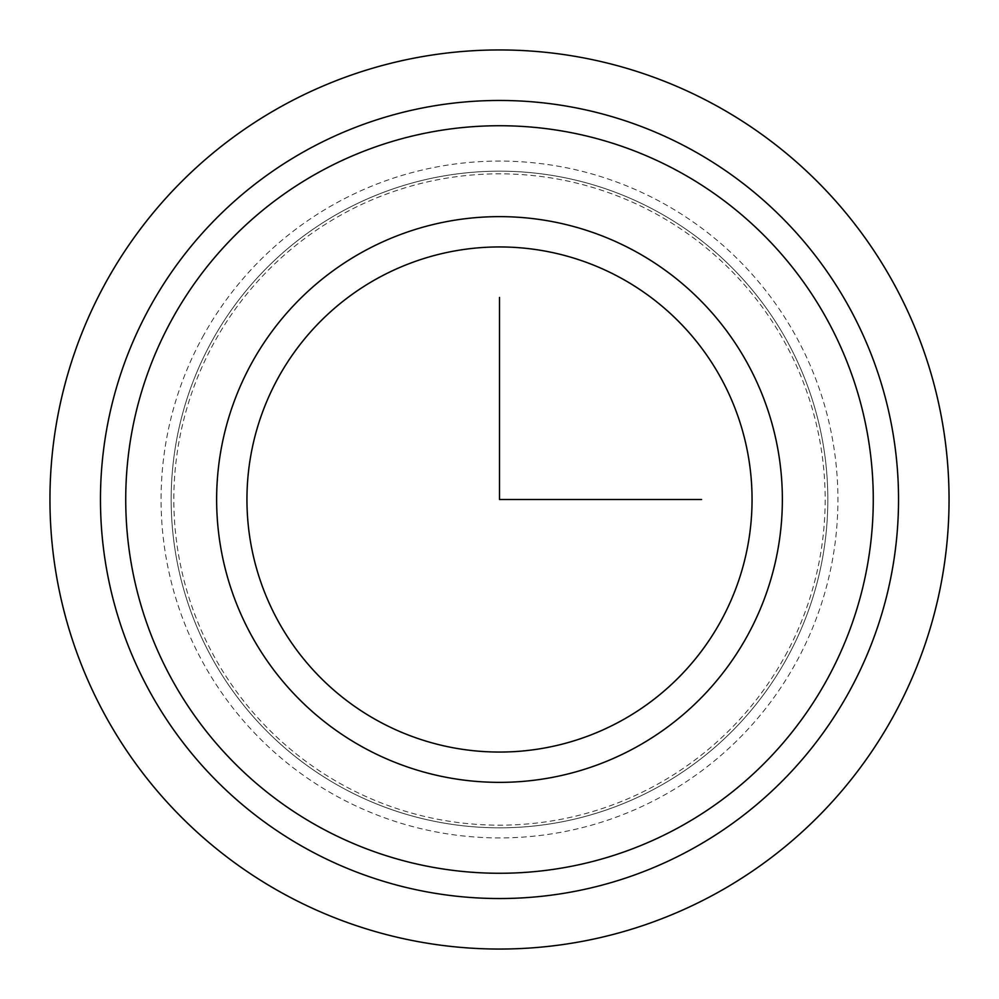 <?xml version="1.0" encoding="UTF-8"?>
<svg xmlns="http://www.w3.org/2000/svg" width="999" height="999" viewBox="0 0 999 999"><rect width="100%" height="100%" fill="white"/><g stroke="black" fill="none" stroke-linecap="round" stroke-linejoin="round"><path stroke-width="0.75" stroke-dasharray="5 3.75" d="M785.301 655.631A325.674 325.674 0 0 0 655.631 213.699A325.674 325.674 0 0 0 213.699 343.369A325.674 325.674 0 0 0 343.369 785.301A325.674 325.674 0 0 0 785.301 655.631M787.637 656.905A328.321 328.321 0 0 0 656.905 211.363A328.321 328.321 0 0 0 211.363 342.095A328.321 328.321 0 0 0 342.095 787.637A328.321 328.321 0 0 0 787.637 656.905A328.321 328.321 0 0 1 342.095 787.637A328.321 328.321 0 0 1 211.363 342.095A328.321 328.321 0 0 1 656.905 211.363A328.321 328.321 0 0 1 787.637 656.905A328.321 328.321 0 0 1 342.095 787.637A328.321 328.321 0 0 1 211.363 342.095A328.321 328.321 0 0 1 656.905 211.363A328.321 328.321 0 0 1 787.637 656.905M149.313 308.192A399.038 399.038 0 0 1 690.809 149.313A399.038 399.038 0 0 1 849.687 690.809A399.038 399.038 0 0 1 308.192 849.687A399.038 399.038 0 0 1 149.313 308.192M171.478 320.304A373.788 373.788 0 0 1 678.696 171.478A373.788 373.788 0 0 1 827.522 678.696A373.788 373.788 0 0 1 320.304 827.522A373.788 373.788 0 0 1 171.478 320.304M277.859 378.421A252.56 252.56 0 0 1 620.579 277.859A252.56 252.56 0 0 1 721.141 620.579A252.56 252.56 0 0 1 378.421 721.141A252.56 252.56 0 0 1 277.859 378.421M202.51 337.25A338.424 338.424 0 0 1 661.75 202.51A338.424 338.424 0 0 1 796.49 661.75A338.424 338.424 0 0 1 337.25 796.49A338.424 338.424 0 0 1 202.51 337.25"/><path stroke-width="1.5" d="M149.313 308.192A399.038 399.038 0 0 1 690.809 149.313A399.038 399.038 0 0 1 849.687 690.809A399.038 399.038 0 0 1 308.192 849.687A399.038 399.038 0 0 1 149.313 308.192M171.478 320.304A373.788 373.788 0 0 1 678.696 171.478A373.788 373.788 0 0 1 827.522 678.696A373.788 373.788 0 0 1 320.304 827.522A373.788 373.788 0 0 1 171.478 320.304M277.859 378.421A252.56 252.56 0 0 1 620.579 277.859A252.56 252.56 0 0 1 721.141 620.579A252.56 252.56 0 0 1 378.421 721.141A252.56 252.56 0 0 1 277.859 378.421M499.5 297.452L499.5 499.5L701.548 499.5M949.05 499.5A449.55 449.55 0 0 1 499.5 949.05A449.55 449.55 0 0 1 49.95 499.5A449.55 449.55 0 0 1 499.5 49.95A449.55 449.55 0 0 1 949.05 499.5M251.261 363.886A282.867 282.867 0 0 1 635.114 251.261A282.867 282.867 0 0 1 747.739 635.114A282.867 282.867 0 0 1 363.886 747.739A282.867 282.867 0 0 1 251.261 363.886"/></g></svg>

